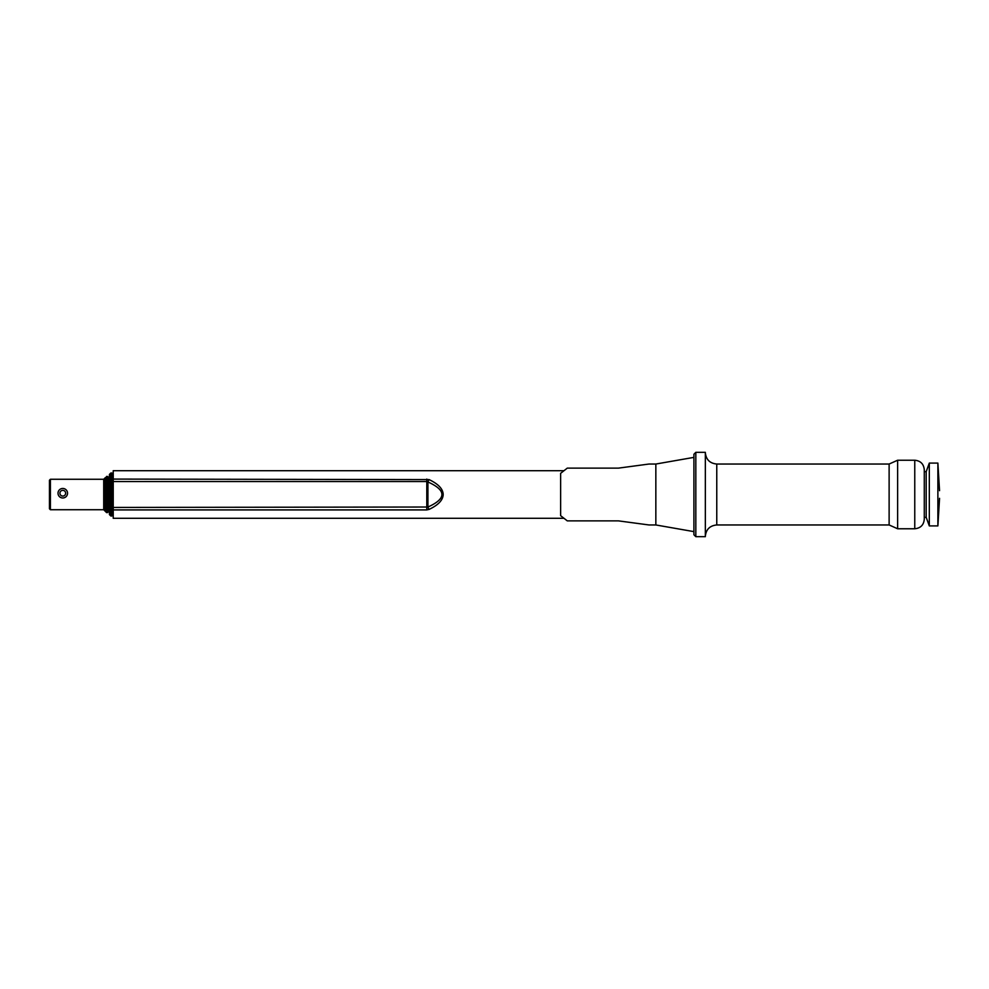 <?xml version="1.0" encoding="UTF-8"?>
<svg xmlns="http://www.w3.org/2000/svg" width="989" height="989" viewBox="0 0 989 989"><rect width="100%" height="100%" fill="white"/><g stroke="black" fill="none" stroke-linecap="round" stroke-linejoin="round"><path stroke-width="1.48" d="M429.065 479.591C438.312 483.967 443.023 488.937 443.183 494.5C443.023 500.063 438.312 505.033 429.065 509.409L426.791 509.916L426.791 481.556L113.228 481.556L113.228 507.444L427.928 507.023C446.571 498.679 446.571 490.321 427.928 481.977A3.808 1.063 -68.8 0 1 429.065 479.591L113.228 479.084L113.228 470.702L563.52 470.702M563.52 518.298L113.228 518.298L113.228 507.444M113.228 481.556L113.228 479.084M695.823 536.668L705.342 536.668L705.342 452.332L695.823 452.332L695.823 536.668L693.919 534.765L693.919 454.235L695.823 452.332M889.123 464.039L889.123 524.961L897.629 528.769L897.629 460.231L889.123 464.039L716.765 464.039C709.818 463.359 706.01 459.551 705.33 452.616M926.186 471.654L926.186 517.346L924.282 517.346L924.282 519.25L924.282 469.75L924.282 471.654L926.186 471.654L929.314 463.087L929.314 525.913L937.881 525.913L937.881 463.087L939.55 490.68M426.791 479.084L426.791 481.556L427.928 481.977L427.928 507.023A3.808 1.063 68.8 0 0 429.065 509.409M109.42 494.5L109.42 474.411L110.855 472.989L110.855 516.011L109.42 514.589L109.42 494.5M108.951 479.084L108.951 509.916L108.951 479.084M107.517 476.414L107.517 512.586L108.951 511.165L108.951 477.835L107.517 476.414L105.143 477.835L105.143 511.165L106.565 512.586L106.565 476.414M103.709 479.269L103.709 509.731L50.402 509.731L50.402 479.269L103.709 479.269L105.143 477.835M50.402 509.731L49.45 508.779L49.45 480.221L50.402 479.269M58.017 493.214A4.76 4.76 0 0 1 65.163 489.098A4.76 4.76 0 0 1 65.163 497.343A4.76 4.76 0 0 1 58.017 493.214A4.76 4.76 0 0 1 65.163 489.098A4.76 4.76 0 0 1 65.163 497.343A4.76 4.76 0 0 1 58.017 493.214M693.919 531.625L655.843 524.961L655.843 464.039L693.919 457.375M655.843 464.039L648.994 464.039L618.533 468.118L567.303 468.118L560.639 473.323L560.639 515.677L567.303 520.882L618.533 520.882L648.994 524.961L655.843 524.961M426.791 509.916L113.228 509.916M889.123 524.961L716.765 524.961L716.765 464.039M897.629 528.769L914.763 528.769L914.763 460.231L897.629 460.231M109.42 509.916L109.42 479.084M113.228 514.589L111.806 516.011L111.806 472.989L113.228 474.411M59.921 493.214A2.856 2.856 0 0 0 64.211 495.687A2.856 2.856 0 0 0 64.211 490.742A2.856 2.856 0 0 0 59.921 493.214M716.765 524.961C709.818 525.641 706.01 529.449 705.33 536.384M914.763 460.231C920.549 460.8 923.726 463.965 924.282 469.75M914.763 528.769C920.549 528.2 923.726 525.035 924.282 519.25M937.881 525.913L939.55 498.32M937.881 463.087L929.314 463.087M926.186 517.346L929.314 525.913M107.517 512.586L106.565 512.586M103.709 509.731L105.143 511.165M111.806 472.989L110.855 472.989M111.806 516.011L110.855 516.011"/></g></svg>
